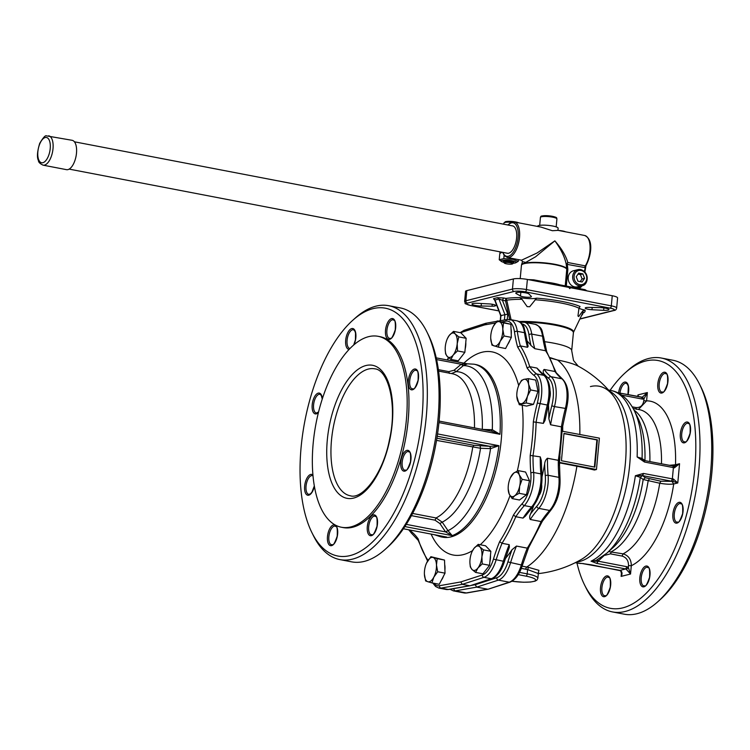 <?xml version="1.0" encoding="UTF-8"?>
<svg xmlns="http://www.w3.org/2000/svg" width="750" height="750" viewBox="0 0 750 750"><rect width="100%" height="100%" fill="white"/><g stroke="black" fill="none" stroke-linecap="round" stroke-linejoin="round"><path stroke-width="1.12" d="M43.031 165.15L66.506 169.659A14.944 6.844 -79.1 0 0 67.969 169.603A14.944 6.844 -79.1 0 0 76.303 154.734A14.944 6.844 -79.1 0 0 72.141 140.306L46.509 135.872C45.431 135.084 43.153 137.597 39.684 143.4C37.181 151.781 36.778 157.528 38.494 160.641C38.372 162.084 39.881 163.584 43.031 165.15A14.944 6.844 -79.1 0 0 44.494 165.103A14.944 6.844 -79.1 0 0 52.828 150.225A14.944 6.844 -79.1 0 0 48.666 135.806M352.725 320.316L355.219 318.084A129.272 59.203 100.9 0 1 388.65 305.691L400.387 307.941A129.272 59.203 100.9 0 1 426.863 331.837A129.272 59.203 100.9 0 1 437.963 419.391A129.272 59.203 100.9 0 1 385.087 549.459A129.272 59.203 100.9 0 1 351.647 561.853L339.909 559.603A129.272 59.203 100.9 0 1 313.434 535.706L311.953 532.716A126.169 57.788 100.9 0 1 352.725 320.316A126.169 57.788 100.9 0 1 422.025 416.991A126.169 57.788 100.9 0 1 375.159 539.325A126.169 57.788 100.9 0 1 311.953 532.716M388.65 305.691A129.272 59.203 100.9 0 1 426.225 417.141A129.272 59.203 100.9 0 1 339.909 559.603M582.712 313.238L581.991 315.141A10.519 8.691 -100.7 0 1 581.794 315.188A10.519 8.231 -71 0 0 581.981 315.094L582.347 314.053M576.966 562.987A126.169 57.788 -79.1 0 0 584.616 585.056L586.106 588.047A129.272 59.203 -79.1 0 0 612.581 611.944L624.319 614.194A129.272 59.203 -79.1 0 0 657.75 601.8A129.272 59.203 -79.1 0 0 699.525 384.178A129.272 59.203 -79.1 0 0 673.059 360.281L661.322 358.031A129.272 59.203 -79.1 0 0 648.684 358.491A129.272 59.203 -79.1 0 0 627.881 370.425L625.397 372.656A126.169 57.788 -79.1 0 0 610.106 390.328M657.75 601.8L660.244 599.578A126.169 57.788 -79.1 0 0 701.016 387.169L699.525 384.178M612.581 611.944A129.272 59.203 -79.1 0 0 695.091 496.153A129.272 59.203 -79.1 0 0 661.322 358.031M638.475 409.462L646.594 400.866L647.362 392.55L642.384 397.116L643.978 398.85L647.362 392.55L637.95 394.903L638.016 396.581M621.722 395.119L642.516 399.113A7.237 6.291 75.9 0 0 643.978 398.85L643.8 400.763L646.594 400.866A84.806 38.841 -79.1 0 1 675.497 464.747L669.45 465.3M674.709 466.172L675.497 464.747L679.566 463.725L674.475 466.191M673.341 478.978A5.175 0.956 5.3 0 1 672.356 478.856L643.434 473.447L635.381 475.725L642.356 475.584L671.362 481.163A7.237 1.341 -174.7 0 0 673.031 481.369L660.872 481.219L645.328 477.722L643.181 479.494L659.728 483.234C665.522 484.228 670.181 484.481 673.706 483.975L677.784 482.953L673.341 478.978L673.031 481.369L677.784 482.953L679.566 463.725L674.372 467.841L674.438 466.191A7.237 1.341 5.3 0 1 673.05 466.031M672.094 481.603L673.706 483.975A84.806 38.841 -79.1 0 1 631.303 565.716C631.284 559.491 628.547 555.534 623.091 553.847L608.587 551.597M597.741 559.397L597.928 561.225L591.056 561.169L596.766 563.4L598.106 561.188L596.991 563.438L625.65 568.941L626.962 566.728L598.106 561.188L604.856 554.859M605.1 555.253L610.434 553.847L622.041 556.069C626.391 557.428 628.547 560.606 628.509 565.613L631.303 565.716L630.534 574.031L628.331 567.534L626.391 569.466L630.534 574.031L621.112 576.394C622.388 574.266 622.331 572.409 620.944 570.825L591.159 564.797M584.616 585.056A126.169 57.788 -79.1 0 0 686.287 515.662A126.169 57.788 -79.1 0 0 645.694 361.003A126.169 57.788 -79.1 0 0 625.397 372.656M621.619 573.581L621.112 576.394L621.506 572.175M406.35 420.113A97.219 44.522 100.9 0 1 341.438 527.25A97.219 44.522 100.9 0 1 316.041 423.384A97.219 44.522 100.9 0 1 378.094 336.309A97.219 44.522 100.9 0 1 406.35 420.113M591.403 564.844L582.994 563.625M583.584 563.616L577.819 563.147A87.909 40.256 -79.1 0 0 581.859 563.475L582.619 563.587M638.419 396.656L637.95 394.903L637.8 396.534M644.934 460.622L642.056 458.475L637.125 456.947L644.494 462.037L673.378 467.587L672.919 465.966L643.762 460.406L637.125 456.947A87.909 40.256 -79.1 0 0 610.959 390.487L608.475 390.009M642.722 459.975L642.056 458.475A84.881 38.869 -79.1 0 0 634.153 410.372C628.294 398.991 620.559 392.362 610.959 390.487M643.434 473.447L642.356 475.584L640.303 477.375L643.181 479.494A77.494 35.484 -79.1 0 1 612.656 547.95L606.722 553.266A84.881 38.869 -79.1 0 0 640.303 477.375L635.381 475.725A87.909 40.256 -79.1 0 1 591.056 561.169L595.922 560.569L606.722 553.266M378.094 336.309L379.903 336.656A97.219 44.522 100.9 0 1 408.15 420.459A97.219 44.522 100.9 0 1 343.247 527.597L341.438 527.25M620.944 570.825A5.175 4.5 75.9 0 0 620.147 570.337L620.072 570.337M642.516 399.113L641.578 397.284L617.559 392.672M617.484 392.634L642.122 397.191A5.175 4.5 -104.1 0 1 641.663 397.275M643.903 460.444L644.719 462.084M673.378 467.587L673.387 467.728A5.175 0.956 -174.7 0 0 674.372 467.841M672.356 478.856L673.387 467.728M671.362 481.163L672.319 478.988M643.659 473.484L642.497 475.622L645.328 477.722M625.65 568.941L625.603 568.969A5.175 4.5 -104.1 0 1 626.391 569.466M620.147 570.337L625.603 568.969M594.375 467.044L596.887 439.941L563.962 433.622M436.547 440.391L480.534 448.275A77.494 35.484 100.9 0 1 442.209 522.141L439.903 523.538L445.575 531.909L447.891 530.503L442.209 522.141L436.069 517.95L412.622 513.45M480.131 446.006L480.534 448.275L490.378 448.622L489.966 446.344L473.85 445.322L436.903 438.225M491.372 431.166L492.131 429.722L482.288 429.403M451.444 373.556L456.169 371.663L454.125 370.228L448.791 371.634L438.375 369.637M482.288 429.375A77.494 35.484 100.9 0 0 456.169 371.663L463.181 365.728L461.119 364.294L454.125 370.228M426.863 331.837L428.344 334.828A126.169 57.788 100.9 0 1 439.181 420.281A126.169 57.788 100.9 0 1 387.572 547.228L385.087 549.459M445.303 346.706A12.412 5.681 -79.1 0 0 445.209 349.762A12.412 5.681 -79.1 0 0 447.3 356.475A12.412 5.681 -79.1 0 0 453.244 354.984A12.412 5.681 -79.1 0 0 457.2 343.725A12.412 5.681 -79.1 0 0 455.194 333.956A12.412 5.681 -79.1 0 0 449.25 335.438A12.412 5.681 -79.1 0 0 447.328 338.756A12.412 5.681 -79.1 0 0 445.303 346.706M426.506 563.147L430.884 556.688L437.175 558.656L436.472 565.022L437.7 571.763L433.837 577.134A12.412 5.681 -79.1 0 0 436.472 565.022A12.412 5.681 -79.1 0 0 433.059 557.484A12.412 5.681 -79.1 0 0 427.022 562.069A12.412 5.681 -79.1 0 0 426.506 563.147A12.412 5.681 -79.1 0 0 424.397 574.153A12.412 5.681 -79.1 0 0 424.397 574.181A12.412 5.681 -79.1 0 0 427.809 581.719A12.412 5.681 -79.1 0 0 433.837 577.134L431.925 582.891L427.809 581.719L425.625 580.922L424.397 574.153M472.116 551.541L473.944 548.438L478.209 544.369L479.897 546.947L483.506 549.891L481.894 556.716A12.412 5.681 -79.1 0 0 479.897 546.947A12.412 5.681 -79.1 0 0 473.944 548.438A12.412 5.681 -79.1 0 0 472.022 551.747A12.412 5.681 -79.1 0 0 469.997 559.697A12.412 5.681 -79.1 0 0 469.913 562.753A12.412 5.681 -79.1 0 0 471.994 569.475A12.412 5.681 -79.1 0 0 477.947 567.984A12.412 5.681 -79.1 0 0 481.894 556.716L482.213 563.916L477.947 567.984L475.613 572.419L471.994 569.475L470.316 566.897L469.913 562.847M510.394 477.759L513.769 473.081L518.222 470.625L519.225 474.788A12.412 5.681 -79.1 0 0 513.769 473.081A12.412 5.681 -79.1 0 0 510.3 477.975A12.412 5.681 -79.1 0 0 508.772 482.728A12.412 5.681 -79.1 0 0 508.191 488.972A12.412 5.681 -79.1 0 0 509.222 494.072A12.412 5.681 -79.1 0 0 514.678 495.778A12.412 5.681 -79.1 0 0 519.675 486.131A12.412 5.681 -79.1 0 0 519.225 474.788L522.159 479.325L519.675 486.131L519.131 493.313L514.678 495.778L512.156 498.6L509.222 494.072L508.191 488.972M518.925 385.022L521.503 380.381L523.969 379.341A12.412 5.681 -79.1 0 0 518.925 385.022A12.412 5.681 -79.1 0 0 518.259 386.7A12.412 5.681 -79.1 0 0 516.806 396.028A12.412 5.681 -79.1 0 0 517.134 398.841A12.412 5.681 -79.1 0 0 521.719 403.631A12.412 5.681 -79.1 0 0 527.428 396.262A12.412 5.681 -79.1 0 0 528.562 384.122A12.412 5.681 -79.1 0 0 523.969 379.341L528.375 378.666L528.562 384.122L530.681 389.953L527.428 396.262L526.125 402.956L519.253 404.672L516.816 396.141M492.834 327.356L493.35 326.288A12.412 5.681 -79.1 0 0 492.834 327.356A12.412 5.681 -79.1 0 0 490.725 338.363A12.412 5.681 -79.1 0 0 490.725 338.4A12.412 5.681 -79.1 0 0 494.138 345.938A12.412 5.681 -79.1 0 0 500.166 341.353A12.412 5.681 -79.1 0 0 502.8 329.241A12.412 5.681 -79.1 0 0 499.387 321.703A12.412 5.681 -79.1 0 0 493.35 326.288L497.213 320.906L503.503 322.875L502.8 329.241L504.028 335.972L500.166 341.353L498.253 347.1L491.953 345.131L490.725 338.363M561.441 460.725L563.981 433.406L597.384 439.819L594.853 467.137L561.441 460.725M596.887 439.941L597.384 439.819M538.303 573.628A110.663 110.663 0 0 0 581.512 559.331L581.522 559.331A89.85 41.147 -79.1 0 0 622.697 482.25A89.85 41.147 -79.1 0 0 612.984 395.4L612.984 395.4A89.85 41.147 -79.1 0 0 590.447 386.569M538.209 573.141L538.931 570.328L528.534 567.366A108.384 94.237 -104.1 0 1 526.763 567.047A110.663 50.681 -79.1 0 0 576.9 466.219L558.469 462.647M521.316 568.369L525.788 569.222A110.409 96 75.9 0 0 527.587 569.55L538.312 573.572L537.872 578.259A20.681 3.825 -174.7 0 0 527.194 573.862L519.506 572.391M444.647 536.691L446.653 537.056L444.647 536.663M406.303 524.372L445.575 531.909L452.231 535.65L447.994 530.653L445.678 531.994M490.378 448.622L490.547 448.631A84.881 38.869 100.9 0 1 447.994 530.653L447.891 530.503M490.106 446.363L490.547 448.631L498.9 445.697L489.966 446.344L437.222 436.219M491.522 431.184L499.959 434.297L492.3 429.731L491.522 431.184L439.106 421.088M463.181 365.728L463.303 365.625A84.881 38.869 100.9 0 1 492.3 429.731L492.131 429.722M466.688 363.712L436.228 357.863L467.119 363.769L461.241 364.247L463.303 365.625L467.409 363.825M461.241 364.247L436.603 359.578M447.422 338.55L449.25 335.438L453.516 331.378L455.194 333.956L458.812 336.9L457.2 343.725L457.509 350.925L453.244 354.984L450.919 359.419L447.3 356.475L445.622 353.897L445.219 349.847M550.434 358.078L557.531 360.019L550.209 357.656M562.341 431.231L599.381 438.141L596.466 469.509L559.453 462.403L559.978 456.703M596.466 469.509L594.422 470.025A109.491 20.259 -174.7 0 0 576.9 466.219M579.825 434.381A110.663 50.681 -79.1 0 0 557.531 360.019A47.053 8.709 5.3 0 1 578.231 366.169L573.516 360.487L571.697 350.587L573.431 332.419A35.288 6.525 -174.7 0 0 556.369 324.694A35.288 6.525 -174.7 0 0 519.038 321.516M453.516 331.378L460.856 332.784L466.153 338.306L464.85 352.331L458.259 360.834L450.919 359.419M464.85 352.331L457.509 350.925M466.153 338.306L458.812 336.9M430.884 556.688L444.516 560.072L437.175 558.656M444.516 560.072L445.031 573.169L439.256 584.297L431.925 582.891M445.031 573.169L437.7 571.763M475.613 572.419L482.953 573.825L489.544 565.322L490.847 551.306L485.55 545.784L478.209 544.369M489.544 565.322L482.213 563.916M490.847 551.306L483.506 549.891M518.222 470.625L525.562 472.031L529.5 480.731L526.462 494.728L519.497 500.016L512.156 498.6M526.462 494.728L519.131 493.313M529.5 480.731L522.159 479.325M528.375 378.666L535.716 380.072L538.022 391.359L533.456 404.363L526.594 406.078L519.253 404.672M533.456 404.363L526.125 402.956M538.022 391.359L530.681 389.953M497.213 320.906L510.844 324.281L511.359 337.378L505.584 348.516L498.253 347.1M511.359 337.378L504.028 335.972M510.844 324.281L503.503 322.875M453.844 588.6A2.072 1.809 -100 0 0 455.438 590.869L466.275 592.95A2.072 1.809 -100 0 0 466.856 592.959L488.184 589.2L510.019 582.15A2.072 1.781 -107.9 0 1 509.231 582.197L498.394 580.116L476.766 587.109L487.603 589.191L466.275 592.95A25.856 11.841 100.9 0 1 464.203 592.95L453.366 590.869A25.856 11.841 -79.1 0 0 455.438 590.869L476.766 587.109L475.153 584.738L470.944 585.478M488.184 589.2L509.231 582.197A25.856 11.841 100.9 0 0 521.334 564.975L522.497 564.947C519.637 574.153 515.484 579.881 510.019 582.15M566.241 408.562L554.466 406.594A25.856 11.841 -79.1 0 0 551.006 376.706A103.416 47.363 100.9 0 1 544.163 369.45L555 371.522L562.519 379.088A2.072 1.791 127.9 0 0 561.834 378.788A25.856 11.841 100.9 0 1 565.303 408.675A103.416 47.363 -79.1 0 0 561.413 426.844L550.575 424.762A103.416 47.363 100.9 0 1 554.466 406.594L551.794 405.797A105.487 48.309 -79.1 0 0 548.85 418.744A126.684 58.022 -79.1 0 0 548.456 404.972M535.228 324.337A25.856 11.841 100.9 0 1 542.559 336.169L531.722 334.088A25.856 11.841 -79.1 0 0 524.391 322.266L535.228 324.337C543.281 327.881 541.641 331.031 543.628 336.956L546.703 351.656L545.606 350.756L534.769 348.675A103.416 47.363 100.9 0 1 531.722 334.088A2.072 1.116 171.7 0 0 528.947 334.828A105.487 48.309 -79.1 0 0 530.953 345.469A126.684 58.022 -79.1 0 0 526.828 340.688M530.953 345.469L534.769 348.675M448.8 589.491L470.128 585.731L491.962 578.681A2.072 1.781 -107.9 0 1 491.175 578.728L483.947 577.341L462.319 584.334L460.706 581.962L439.406 585.722A2.072 1.809 -100 0 0 440.991 588.103L462.319 584.334L469.547 585.722L448.219 589.481A25.856 11.841 100.9 0 1 446.147 589.481L438.919 588.094A25.856 11.841 -79.1 0 0 440.991 588.103L448.219 589.481A2.072 1.809 -100 0 0 448.8 589.491L446.147 589.481M465.787 342.272A11.372 5.212 100.9 0 1 465.159 349.022M462.544 355.303A11.372 5.212 100.9 0 1 461.663 356.447M444.694 564.562A11.372 5.212 100.9 0 1 444.909 570.009M443.569 575.991A11.372 5.212 100.9 0 1 441.431 580.116M490.481 555.262A11.372 5.212 100.9 0 1 489.853 562.022M487.238 568.294A11.372 5.212 100.9 0 1 486.356 569.438M528.75 484.172A11.372 5.212 100.9 0 1 527.25 491.119M536.737 385.069A11.372 5.212 100.9 0 1 537.347 388.059M536.953 394.406A11.372 5.212 100.9 0 1 534.844 400.416M511.022 328.772A11.372 5.212 100.9 0 1 511.238 334.219M509.897 340.209A11.372 5.212 100.9 0 1 507.759 344.325M460.959 332.887A23.784 10.894 100.9 0 1 462.956 331.903L484.547 324.919L486.544 323.241M460.134 332.644L464.128 330.281L485.747 323.287L496.838 321.319M509.231 544.678L509.363 547.209L504.441 561.478L493.434 559.144A23.784 10.894 100.9 0 1 482.297 574.988A2.072 1.781 -107.9 0 0 483.947 577.341A25.856 11.841 -79.1 0 0 496.05 560.128A103.416 47.363 100.9 0 1 502.013 543.291A126.684 58.022 -79.1 0 0 515.803 516.712A103.416 47.363 100.9 0 1 524.344 505.594A25.856 11.841 -79.1 0 0 533.653 472.509A103.416 47.363 100.9 0 1 533.025 455.475A126.684 58.022 -79.1 0 0 536.128 421.988A103.416 47.363 100.9 0 1 540.028 403.819A25.856 11.841 -79.1 0 0 536.559 373.931A103.416 47.363 100.9 0 1 529.716 366.675A126.684 58.022 -79.1 0 0 520.322 345.9A103.416 47.363 100.9 0 1 517.284 331.312A25.856 11.841 -79.1 0 0 509.944 319.491L517.163 320.878A25.856 11.841 100.9 0 1 524.503 332.7A103.416 47.363 -79.1 0 0 527.541 347.288L520.322 345.9L517.669 347.156A124.622 57.075 100.9 0 1 527.081 367.969L529.716 366.675L536.944 368.062A103.416 47.363 -79.1 0 0 543.778 375.319A25.856 11.841 100.9 0 1 547.247 405.206A103.416 47.363 -79.1 0 0 543.356 423.375L533.325 421.866A124.622 57.075 100.9 0 1 530.212 455.409L540.253 456.863A103.416 47.363 -79.1 0 0 540.872 473.897A25.856 11.841 100.9 0 1 531.572 506.981A103.416 47.363 -79.1 0 0 523.022 518.1L515.803 516.712L513.431 515.072A124.622 57.075 100.9 0 1 499.622 541.697L502.013 543.291L509.231 544.678A103.416 47.363 -79.1 0 0 503.278 561.506A25.856 11.841 100.9 0 1 491.175 578.728L470.128 585.731M418.041 540.009L427.584 561.094L427.584 559.725A124.622 57.075 100.9 0 1 418.172 538.922L418.219 540.356L411.628 533.344A2.072 1.791 -52.1 0 1 411.094 531.366A23.784 10.894 100.9 0 1 409.734 529.988M527.541 347.288L528.131 346.284L525.572 333.488A2.072 1.116 171.7 0 0 524.503 332.7L517.284 331.312A2.072 1.116 171.7 0 0 514.5 332.053A105.487 48.309 -79.1 0 0 517.669 347.156M522.497 564.947L528.562 547.809L542.362 521.213L550.913 510.103A2.072 1.463 -138 0 1 549.628 510.45A103.416 47.363 -79.1 0 0 541.078 521.559L530.25 519.487A103.416 47.363 100.9 0 1 538.791 508.369A25.856 11.841 -79.1 0 0 548.1 475.284L558.928 477.366A25.856 11.841 100.9 0 1 549.628 510.45L538.791 508.369A2.072 1.463 -138 0 1 536.737 506.297A105.487 48.309 -79.1 0 0 530.559 513.966C529.528 516.112 529.425 517.95 530.25 519.487M542.325 520.613L541.078 521.559A126.684 58.022 100.9 0 1 527.288 548.137L528.506 547.238M544.163 369.45C543.122 370.228 542.934 371.559 543.6 373.425A105.487 48.309 -79.1 0 0 548.606 378.3A23.784 10.894 100.9 0 1 551.794 405.797M562.519 379.088C568.303 385.191 569.606 395.072 566.438 408.741L562.472 427.275L559.369 460.791L559.997 478.106A2.072 0.975 175 0 0 558.928 477.366A103.416 47.363 -79.1 0 1 558.309 460.322L559.106 460.95M562.219 427.416L561.413 426.844A126.684 58.022 100.9 0 1 558.309 460.322L547.472 458.25C545.878 459.459 544.95 461.306 544.678 463.8A105.487 48.309 -79.1 0 0 545.297 475.856A23.784 10.894 100.9 0 1 536.737 506.297M550.022 390.619A8.278 3.788 100.9 0 1 549.722 398.081M527.081 367.969A105.487 48.309 -79.1 0 0 534.159 375.525A2.072 1.791 127.9 0 1 536.559 373.931L543.778 375.319A2.072 1.791 127.9 0 1 544.462 375.628L536.944 368.062M544.097 375.338A126.684 58.022 -79.1 0 0 543.6 373.425M496.744 577.753A2.072 1.781 -107.9 0 0 498.394 580.116A25.856 11.841 -79.1 0 0 510.497 562.894A103.416 47.363 100.9 0 1 516.459 546.066L527.288 548.137A103.416 47.363 -79.1 0 0 521.334 564.975L507.881 561.919A23.784 10.894 100.9 0 1 496.744 577.753L475.153 584.738M516.459 546.066L512.006 549.731A105.487 48.309 -79.1 0 0 507.881 561.919M505.322 558.656A126.684 58.022 -79.1 0 0 512.006 549.731M548.85 418.744L550.575 424.762M541.641 484.856A8.278 3.788 100.9 0 1 539.156 495.281M530.559 513.966A126.684 58.022 -79.1 0 0 533.663 505.678M542.062 476.625A126.684 58.022 -79.1 0 0 544.678 463.8M523.022 518.1L525.459 516.056L532.856 506.644A2.072 1.463 -138 0 1 531.572 506.981L524.344 505.594A2.072 1.463 -138 0 1 522.291 503.522A105.487 48.309 -79.1 0 0 513.431 515.072M530.212 455.409A105.487 48.309 -79.1 0 0 530.85 473.091A2.072 0.975 175 0 1 533.653 472.509L540.872 473.897A2.072 0.975 175 0 1 541.941 474.637L541.303 460.378L540.253 456.863M543.356 423.375L545.025 420.403L548.381 405.272L537.347 403.022A105.487 48.309 -79.1 0 0 533.325 421.866M507.253 319.481L507.75 314.119L500.944 315.553L494.963 299.991L498.919 298.997L502.425 300.253L503.606 297.984L497.456 297.684L493.491 298.678L494.391 299.672M494.794 300.309L500.691 315.647L500.222 320.728M501.806 315.609L500.944 315.553L500.466 320.681M505.556 300.131L506.775 300.188L505.894 298.425L505.538 300.853L506.775 300.188A42.938 7.95 5.3 0 1 521.972 299.297L519.759 297.562A12.412 2.297 -174.7 0 0 536.616 298.163L529.697 306.741A40.425 7.481 -174.7 0 0 527.184 306.647L521.972 299.297M494.841 299.728L494.175 299.503L494.803 300.3L493.491 298.678M511.125 319.922L506.822 300.562M578.962 308.128A12.412 2.297 -174.7 0 0 584.981 310.087L582.759 310.959L578.691 316.537A40.425 7.481 -174.7 0 0 577.959 316.003L578.953 308.175L580.069 306.497A44.888 8.306 -174.7 0 0 536.616 298.163M513.403 278.953L512.466 289.078L465.881 300.741A2.072 1.8 75.9 0 0 467.503 303.113L514.078 291.45A8.278 1.528 5.3 0 1 525.262 291.844L610.134 308.137A8.278 1.528 5.3 0 1 613.397 310.509A2.072 1.8 75.9 0 0 614.091 310.491C615.459 310.397 616.312 309.581 616.659 308.053L617.597 297.938A10.341 1.913 -174.7 0 0 612.253 295.744L570.722 287.766L569.728 288.609L568.913 287.419L527.381 279.45A10.341 1.913 -174.7 0 0 513.403 278.953L466.819 290.616A10.341 1.913 -174.7 0 0 465.553 291.394L464.616 301.519C466.547 304.706 462.028 302.503 470.559 305.494A2.072 0.947 100.9 0 1 470.363 305.409M495.75 302.784A44.888 8.306 -174.7 0 0 495.909 303.534L496.05 303.572M481.378 303.506L481.144 306.019A6.722 1.247 5.3 0 1 471.956 304.012A6.722 1.247 5.3 0 1 477.262 303.291L488.916 303.9A5.691 1.05 5.3 0 1 495.684 305.559A5.691 1.05 5.3 0 1 492.066 306.206L481.144 306.019M516.328 292.613L516.234 293.578A6.722 1.247 5.3 0 1 515.747 293.044A6.722 1.247 5.3 0 1 521.803 292.369A6.722 1.247 5.3 0 1 528.994 294L531.309 296.381A5.691 1.05 5.3 0 1 531.422 296.616A5.691 1.05 5.3 0 1 526.753 297.216A5.691 1.05 5.3 0 1 520.481 295.997L516.234 293.578M603.638 310.331L591.984 309.722A5.691 1.05 5.3 0 1 585.216 308.062A5.691 1.05 5.3 0 1 588.825 307.416L599.747 307.603A6.722 1.247 5.3 0 1 608.944 309.609A6.722 1.247 5.3 0 1 603.638 310.331L603.862 307.922M582.272 314.006A5.175 0.956 5.3 0 1 582.619 314.391A5.175 0.956 5.3 0 1 582.15 314.738M569.381 288.103L570.722 287.766M586.847 290.869A46.538 8.616 -174.7 0 0 584.972 289.659L584.897 290.494M584.972 289.659L533.897 279.853L533.822 280.688M533.897 279.853A46.538 8.616 -174.7 0 0 528.216 279.609M506.466 263.812A4.219 0.778 5.3 0 1 504.347 263.072A4.219 0.778 5.3 0 1 508.566 262.528A4.219 0.778 5.3 0 1 512.606 263.841A4.219 0.778 5.3 0 1 506.466 263.812M512.606 263.841L513.619 263.025A5.175 0.956 -174.7 0 0 513.722 262.856A5.175 0.956 -174.7 0 0 511.05 261.759A5.175 0.956 -174.7 0 0 503.428 261.9A5.175 0.956 -174.7 0 0 503.503 262.087L504.347 263.072M513.722 262.856L513.787 262.162A5.175 0.956 -174.7 0 0 511.116 261.066A5.175 0.956 -174.7 0 0 503.494 261.216L503.428 261.9M513.394 263.203A7.547 1.397 -174.7 0 0 515.7 262.8A7.547 1.397 -174.7 0 0 512.259 260.784A7.547 1.397 -174.7 0 0 503.841 260.175A7.547 1.397 -174.7 0 0 501.487 261.488A7.547 1.397 -174.7 0 0 503.681 262.303M580.191 281.625L582.103 278.972L580.397 274.519L577.997 274.144M501.487 261.488L499.228 259.744L503.812 258.6L513.319 259.406L518.259 261.366L515.7 262.8M584.578 278.353L582.122 282L577.95 281.194L576.244 276.75L578.7 273.103L582.872 273.9L584.578 278.353L582.103 278.972M580.397 274.519L582.872 273.9M502.106 252.225L499.809 253.509L499.228 259.744M518.419 259.622L518.259 261.366M513.394 258.656L513.319 259.406M504.113 255.309L503.812 258.6M537.516 226.434L537.525 226.312A10.341 1.913 5.3 0 1 548.006 225.366A10.341 1.913 5.3 0 1 558.122 228.225L557.925 230.381L552.347 230.719L541.05 227.109L514.237 221.962L510.909 222.487L507.816 224.991M581.925 285.703L577.463 286.819A8.278 7.191 -104.1 0 1 574.706 286.884A8.278 7.191 -104.1 0 1 568.219 278.972A8.278 7.191 -104.1 0 1 573.45 270.769L577.903 269.653A8.278 7.191 75.9 0 0 572.681 277.856A8.278 7.191 75.9 0 0 579.169 285.769A8.278 7.191 75.9 0 0 581.925 285.703C587.869 285.6 590.4 272.625 580.772 269.578L577.903 269.653A8.278 7.191 75.9 0 1 580.669 269.578M557.925 230.353L584.663 235.481A18.094 8.287 100.9 0 1 590.072 247.162A18.094 8.287 100.9 0 1 585.3 265.875A2.072 0.947 -79.1 0 0 584.766 267.572L566.213 264.206L566.747 268.969L567.816 268.988L567.272 264.216A2.072 0.947 100.9 0 1 567.806 262.519L566.213 264.206C564.675 256.828 560.887 249.047 554.869 240.863L537.094 252.975L521.503 260.212L507.422 257.512A18.094 8.287 -79.1 0 0 518.972 241.303A18.094 8.287 -79.1 0 0 514.237 221.962M585.966 265.331A1.031 0.591 -148.1 0 1 585.3 265.875L567.806 262.519C565.837 255.675 561.525 248.456 554.869 240.863L535.603 256.772L525.731 262.416L522.516 261.637L521.494 260.212M566.306 286.078L567.825 269.803L566.747 268.969A22.716 4.2 -174.7 0 0 544.491 262.856A22.716 4.2 -174.7 0 0 521.55 264.788L521.447 265.341A22.753 4.209 5.3 0 1 544.05 263.212A22.753 4.209 5.3 0 1 566.756 269.381L565.219 285.872M512.006 225.797A13.959 6.394 100.9 0 1 512.559 225.853A13.959 6.394 100.9 0 1 516.206 240.769A13.959 6.394 100.9 0 1 507.291 253.275A13.959 6.394 100.9 0 1 506.766 253.125M45.206 137.531A12.872 5.897 100.9 0 1 48.797 155.091A12.872 5.897 100.9 0 1 38.119 157.772A12.872 5.897 100.9 0 1 45.206 137.531M331.5 440.053A64.641 29.606 100.9 0 1 374.662 368.822C388.116 369.516 397.566 404.456 389.475 439.65C383.128 473.653 362.466 499.809 350.287 495.778A64.641 29.606 100.9 0 1 331.5 440.053M661.481 463.772A74.466 34.106 -79.1 0 0 639.253 409.613L633.141 408.431M649.875 461.55A74.466 34.106 -79.1 0 0 634.022 410.119M610.434 553.847L611.484 551.625A74.466 34.106 -79.1 0 0 648.122 481.003L649.266 478.988M622.041 556.069L623.091 553.847A74.466 34.106 -79.1 0 0 659.728 483.234L660.872 481.219M327.309 439.903A67.744 31.022 -79.1 0 0 370.669 485.119A67.744 31.022 -79.1 0 0 381.319 370.312A67.744 31.022 -79.1 0 0 327.309 439.903M643.8 400.763C642.919 405.628 640.266 407.878 635.822 407.541L636.497 409.331M635.822 407.541L632.231 406.847M644.934 460.594A77.494 35.484 -79.1 0 0 637.697 417.506L634.153 410.372M628.509 565.613L628.331 567.534A7.237 6.291 75.9 0 0 626.962 566.728M664.659 373.453A9.562 4.378 -79.1 0 0 659.325 382.978A9.562 4.378 -79.1 0 0 661.987 392.213C662.737 390.647 662.953 396.516 667.537 383.531C668.175 370.247 665.747 374.981 665.597 373.425A9.562 4.378 -79.1 0 0 664.659 373.453M687.188 423.263A9.562 4.378 -79.1 0 0 682.5 429.806A9.562 4.378 -79.1 0 0 682.303 439.659A9.562 4.378 -79.1 0 0 684.516 442.013C685.266 440.456 685.481 446.325 690.075 433.331C690.703 420.047 688.275 424.791 688.125 423.225A9.562 4.378 -79.1 0 0 687.188 423.263M679.744 503.541A9.562 4.378 -79.1 0 0 674.353 513.441A9.562 4.378 -79.1 0 0 677.072 522.3C677.822 520.734 678.038 526.603 682.622 513.619C683.259 500.334 680.831 505.069 680.672 503.503A9.562 4.378 -79.1 0 0 679.744 503.541M646.678 567.263A9.562 4.378 -79.1 0 0 643.434 570.347A9.562 4.378 -79.1 0 0 641.156 580.097A9.562 4.378 -79.1 0 0 644.006 586.022C644.756 584.456 644.972 590.325 649.566 577.341C650.194 564.056 647.766 568.791 647.616 567.234A9.562 4.378 -79.1 0 0 646.678 567.263M607.369 577.106A9.562 4.378 -79.1 0 0 602.034 586.631A9.562 4.378 -79.1 0 0 604.697 595.866C605.447 594.3 605.662 600.169 610.256 587.184C610.884 573.9 608.456 578.634 608.306 577.078A9.562 4.378 -79.1 0 0 607.369 577.106M627.947 394.65L628.331 386.522L627.591 384.413L626.278 383.259A9.562 4.378 -79.1 0 0 625.35 383.297A9.562 4.378 -79.1 0 0 619.969 393.113M678.928 502.359A10.603 4.856 100.9 0 1 681.891 516.816A10.603 4.856 100.9 0 1 673.088 519.019A10.603 4.856 100.9 0 1 678.928 502.359M645.872 566.081A10.603 4.856 100.9 0 1 648.825 580.538A10.603 4.856 100.9 0 1 640.031 582.741A10.603 4.856 100.9 0 1 645.872 566.081M606.562 575.925A10.603 4.856 100.9 0 1 609.516 590.381A10.603 4.856 100.9 0 1 600.712 592.584A10.603 4.856 100.9 0 1 606.562 575.925M686.381 422.072A10.603 4.856 100.9 0 1 689.334 436.537A10.603 4.856 100.9 0 1 680.541 438.741A10.603 4.856 100.9 0 1 686.381 422.072M618.6 392.85A10.603 4.856 100.9 0 1 624.534 382.116A10.603 4.856 100.9 0 1 628.059 394.669M663.844 372.272A10.603 4.856 100.9 0 1 666.806 386.728A10.603 4.856 100.9 0 1 658.003 388.931A10.603 4.856 100.9 0 1 663.844 372.272M644.494 462.037L643.762 460.406M438.572 371.091L452.222 373.706A74.466 34.106 100.9 0 1 474.459 427.875M473.85 445.322L472.706 447.328A74.466 34.106 100.9 0 1 436.069 517.95L435.019 520.172L439.903 523.538M414.375 369.056A10.603 4.856 100.9 0 1 417.328 383.512A10.603 4.856 100.9 0 1 408.534 385.716A10.603 4.856 100.9 0 1 414.375 369.056M406.828 450.384A10.603 4.856 100.9 0 1 409.791 464.841A10.603 4.856 100.9 0 1 400.988 467.044A10.603 4.856 100.9 0 1 406.828 450.384M373.341 514.941A10.603 4.856 100.9 0 1 376.294 529.397A10.603 4.856 100.9 0 1 367.5 531.6A10.603 4.856 100.9 0 1 373.341 514.941M333.516 524.906A10.603 4.856 100.9 0 1 336.469 539.372A10.603 4.856 100.9 0 1 327.675 541.566A10.603 4.856 100.9 0 1 333.516 524.906M314.4 486.206A10.603 4.856 100.9 0 1 307.922 495.262A10.603 4.856 100.9 0 1 304.753 485.212A10.603 4.856 100.9 0 1 310.688 474.45A10.603 4.856 100.9 0 1 312.956 475.069M349.097 349.387A10.603 4.856 100.9 0 1 345.769 339.478A10.603 4.856 100.9 0 1 351.731 328.566A10.603 4.856 100.9 0 1 355.781 333.441A10.603 4.856 100.9 0 1 354.009 344.7M318.431 412.481A10.603 4.856 100.9 0 1 312.103 406.875A10.603 4.856 100.9 0 1 318.234 393.122A10.603 4.856 100.9 0 1 322.369 398.681M391.556 318.6A10.603 4.856 100.9 0 1 394.509 333.056A10.603 4.856 100.9 0 1 385.706 335.259A10.603 4.856 100.9 0 1 391.556 318.6M576.525 562.069A87.909 40.256 -79.1 0 0 627.094 483.094A87.909 40.256 -79.1 0 0 609.366 391.012M411.441 515.644L435.019 520.172M449.475 373.425L448.791 371.634M416.119 370.209A9.562 4.378 -79.1 0 0 415.191 370.238A9.562 4.378 -79.1 0 0 409.847 379.762A9.562 4.378 -79.1 0 0 412.519 388.997C413.269 387.431 413.484 393.3 418.069 380.316C418.706 367.031 416.278 371.766 416.119 370.209M393.3 319.753A9.562 4.378 -79.1 0 0 392.362 319.781A9.562 4.378 -79.1 0 0 387.028 329.306A9.562 4.378 -79.1 0 0 389.691 338.541C390.441 336.975 390.656 342.844 395.25 329.859C395.878 316.575 393.45 321.309 393.3 319.753M353.728 344.944L355.425 339.825L355.528 332.981L354.778 330.872L353.475 329.719A9.562 4.378 -79.1 0 0 352.538 329.756A9.562 4.378 -79.1 0 0 347.203 339.272A9.562 4.378 -79.1 0 0 349.866 348.506L349.931 348.516M322.247 399.047L321.281 395.428L319.978 394.275A9.562 4.378 -79.1 0 0 319.041 394.312A9.562 4.378 -79.1 0 0 313.706 403.837A9.562 4.378 -79.1 0 0 316.369 413.062L318.562 411.975M313.031 475.894L312.431 475.603A9.562 4.378 -79.1 0 0 311.503 475.641A9.562 4.378 -79.1 0 0 306.159 485.156A9.562 4.378 -79.1 0 0 308.831 494.391L310.453 493.819L311.953 492.103L314.344 485.897M335.259 526.059A9.562 4.378 -79.1 0 0 334.322 526.097A9.562 4.378 -79.1 0 0 328.988 535.622A9.562 4.378 -79.1 0 0 331.65 544.847C332.409 543.281 332.625 549.159 337.209 536.166C337.838 522.881 335.419 527.625 335.259 526.059M375.084 516.094A9.562 4.378 -79.1 0 0 374.147 516.122A9.562 4.378 -79.1 0 0 368.812 525.647A9.562 4.378 -79.1 0 0 371.475 534.881C372.225 533.316 372.441 539.184 377.034 526.2C377.662 512.916 375.234 517.65 375.084 516.094M408.581 451.537A9.562 4.378 -79.1 0 0 407.644 451.566A9.562 4.378 -79.1 0 0 402.309 461.091A9.562 4.378 -79.1 0 0 404.972 470.325C405.722 468.759 405.938 474.628 410.522 461.644C411.159 448.359 408.731 453.094 408.581 451.537M518.231 574.641L526.013 576.141A2.072 0.947 -79.1 0 0 527.194 573.862L527.587 569.55L528.534 567.366M525.788 569.222A2.072 0.947 100.9 0 1 526.763 567.047L522.112 566.156M526.013 576.141A18.619 3.441 5.3 0 1 534.244 581.222A18.619 3.441 5.3 0 1 512.016 581.241M445.641 536.878L403.406 528.769L446.653 537.056A87.909 40.256 100.9 0 1 440.831 536.85L442.509 537.178A87.909 40.256 100.9 0 0 501.206 440.297A87.909 40.256 100.9 0 0 475.659 364.519L473.981 364.191A87.909 40.256 100.9 0 1 499.959 434.297L438.956 422.587M404.887 526.566L452.231 535.65A87.909 40.256 100.9 0 0 498.9 445.697L437.559 433.922M544.406 341.663A35.166 6.506 5.3 0 1 571.697 350.587M562.669 431.091A110.663 50.681 -79.1 0 0 562.706 425.963M559.369 465.216A110.663 50.681 -79.1 0 0 559.753 462.928M520.509 322.472L521.737 322.247A2.072 1.809 80 0 0 520.828 322.744M521.925 323.906A23.784 10.894 100.9 0 1 528.947 334.828M543.628 336.956A2.072 1.116 171.7 0 0 542.559 336.169A103.416 47.363 -79.1 0 0 545.606 350.756A126.684 58.022 100.9 0 1 555 371.522A103.416 47.363 -79.1 0 0 561.834 378.788L551.006 376.706A2.072 1.791 127.9 0 0 548.606 378.3M522.216 405.244A103.416 47.363 100.9 0 1 522.178 441.038A103.416 47.363 100.9 0 1 517.303 471.038M510.028 495.6A103.416 47.363 100.9 0 1 480.244 544.763M472.556 550.613A103.416 47.363 100.9 0 1 431.091 534.084M463.903 363.159A103.416 47.363 100.9 0 1 518.691 385.566M484.547 324.919L495.459 322.997M502.059 321.834L505.837 321.169A23.784 10.894 100.9 0 1 514.5 332.053M498.159 321.084L507.291 319.481A2.072 1.809 80 0 0 505.837 321.169M530.85 473.091A23.784 10.894 100.9 0 1 522.291 503.522M482.297 574.988L460.706 581.962M439.406 585.722A23.784 10.894 100.9 0 1 433.828 583.256M427.838 560.644A105.487 48.309 -79.1 0 0 427.584 559.725M418.172 538.922A105.487 48.309 -79.1 0 0 411.094 531.366M447.656 360.038A105.487 48.309 -79.1 0 0 448.538 357.628M464.128 330.281A2.072 1.781 72.1 0 0 462.956 331.903M534.159 375.525A23.784 10.894 100.9 0 1 537.347 403.022M547.472 458.25A103.416 47.363 100.9 0 0 548.1 475.284A2.072 0.975 175 0 0 545.297 475.856M499.622 541.697A105.487 48.309 -79.1 0 0 493.434 559.144M548.184 405.103L548.381 405.272C551.55 391.603 550.247 381.722 544.462 375.628M497.456 297.684L498.919 298.997L504.909 314.559L504.403 319.988M520.163 322.2A35.166 6.506 5.3 0 1 522.356 322.172M523.706 322.162A35.166 6.506 5.3 0 1 573.366 332.662M507.75 314.119L502.425 300.253L505.538 300.853L509.85 320.203M466.819 290.616L465.881 300.741A10.341 1.913 -174.7 0 0 464.616 301.519M525.262 291.844A2.072 0.947 -79.1 0 0 526.444 289.566A10.341 1.913 -174.7 0 0 512.466 289.078A2.072 1.8 -104.1 0 0 514.078 291.45M498.863 310.884L470.756 305.494A2.072 0.947 100.9 0 1 470.559 305.494L498.881 310.931M470.756 305.494A8.278 1.528 5.3 0 1 467.503 303.113M535.059 299.756A42.938 7.95 5.3 0 1 578.953 308.175M519.759 297.562A44.888 8.306 -174.7 0 0 505.894 298.425L503.606 297.984M492.244 304.266L492.066 306.206M520.819 292.312L520.481 295.997M582.759 310.959A42.938 7.95 5.3 0 1 582.928 312.647L573.431 332.419M613.397 310.509L579.928 318.891M616.659 308.053A10.341 1.913 -174.7 0 0 611.316 305.859L526.444 289.566L527.381 279.45M610.134 308.137A2.072 0.947 -79.1 0 0 611.316 305.859L612.253 295.744M582.581 313.369A44.888 8.306 -174.7 0 0 584.981 310.087M592.191 307.472L591.984 309.722M518.738 222.825A7.237 1.341 -174.7 0 0 510.084 221.353A7.237 1.341 -174.7 0 0 505.125 222.403M565.688 231.844A7.237 1.341 -174.7 0 0 558.337 230.428M555.834 218.044A7.237 1.341 -174.7 0 0 548.888 215.812A7.237 1.341 -174.7 0 0 541.65 216.731M519.056 222.891L508.453 221.316L505.425 221.662L503.916 223.078A8.278 1.528 5.3 0 1 511.462 222.244M556.912 218.925C556.181 217.847 558.806 217.341 548.766 215.784C538.697 215.588 541.359 216.497 540.431 217.397A8.278 1.528 5.3 0 1 552.638 217.172A8.278 1.528 5.3 0 1 556.912 218.925L556.172 226.894M581.072 270.469A7.237 6.291 -104.1 0 1 585.553 282.141A7.237 6.291 -104.1 0 1 574.612 280.041A7.237 6.291 -104.1 0 1 581.072 270.469M500.606 252.928A9.309 1.725 5.3 0 1 500.503 251.916M567.825 269.803L567.816 268.988M581.062 285.919A9.309 8.091 -104.1 0 1 576.422 288.019M585.178 267.872L584.409 271.444M508.106 225.047A17.062 7.819 100.9 0 1 517.791 229.491A17.062 7.819 100.9 0 1 513.506 251.831A17.062 7.819 100.9 0 1 502.856 252.375M582.291 285.6L578.822 288.478A10.341 8.991 75.9 0 0 582.206 285.619M559.866 284.841A22.753 4.209 -174.7 0 0 545.147 282.019M69.159 169.116L507.844 253.331M74.4 141.797L513.094 226.003M643.95 460.406L642.806 460.041M672.919 465.966L675.6 466.059M597.628 559.472L595.922 560.569M621.6 573.722L620.634 570.788M619.931 570.337L582.403 563.559M577.819 563.147L575.334 562.669M612.984 395.4L612.975 395.391A110.663 110.663 0 0 0 578.231 366.169M538.172 573.084L538.622 572.859L538.312 573.572M510.3 477.975L510.516 477.478M511.959 581.278L523.481 582.234L530.559 582.028L535.163 581.128L536.906 580.134L537.872 578.259M434.306 534.703L440.831 536.85M473.981 364.191L466.791 363.797M521.737 322.247L524.391 322.266M517.163 320.878C525.225 324.413 523.584 327.562 525.572 333.488M466.856 592.959L464.203 592.95M559.997 478.106C560.569 490.941 557.541 501.609 550.913 510.103M546.553 351.337L556.097 372.422M507.291 319.481L509.944 319.491M432.834 583.069L435.581 586.5L438.919 588.094M411.628 533.344L408.741 529.8M448.331 357.45L447.394 359.991M450.028 589.275L453.366 590.869M504.441 561.478C501.581 570.684 497.428 576.422 491.962 578.681M541.941 474.637C542.512 487.472 539.484 498.141 532.856 506.644M500.662 316.031L500.241 314.456M614.091 310.491L579.844 319.069M581.981 315.197L582.394 314.081M558.197 230.4L566.006 231.9M502.041 252.216L501.553 252.422M503.916 223.078L503.803 224.222M540.431 217.397L539.691 225.366M499.256 251.681L500.503 253.003M522.516 261.619L521.55 264.788M502.575 252.319L504.488 255.759L507.422 257.512M584.663 235.481C594.234 239.709 590.878 256.388 585.947 265.706L584.916 271.95M520.209 278.616L521.447 265.341"/></g></svg>
